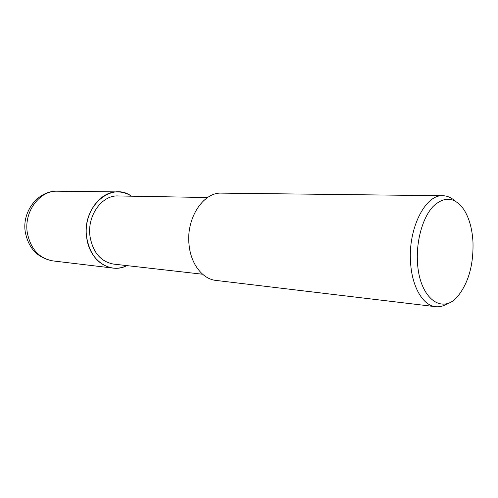<?xml version="1.0" encoding="UTF-8"?>
<svg xmlns="http://www.w3.org/2000/svg" width="498" height="498" viewBox="0 0 498 498"><rect width="100%" height="100%" fill="white"/><g stroke="black" fill="none" stroke-linecap="round" stroke-linejoin="round"><path stroke-width="0.75" d="M126.903 265.608C110.245 274.523 88.993 260.354 86.621 236.917C81.977 206.458 111.583 181.185 131.447 196.187C111.583 181.185 81.983 206.458 86.621 236.917C88.993 260.354 110.245 274.523 126.897 265.608M202.586 274.23L113.606 264.096C100.721 261.711 92.84 252.411 89.964 236.183C87.019 215.64 101.922 194.979 118.07 195.957L207.61 197.519M448.125 303.189C444.048 305.99 439.871 307.16 435.601 306.687C422.995 305.585 411.908 286.873 410.564 262.34C407.962 228.514 425.41 194.251 442.865 195.726C447.16 195.82 451.151 197.525 454.836 200.837M435.601 306.687L215.895 280.405C202.63 279.11 190.859 264.121 189.072 244.96C185.835 218.572 203.209 191.979 221.616 193.131L442.865 195.726M472.982 242.121C473.567 264.5 468.637 282.385 458.179 295.781C442.604 315.558 419.154 298.545 417.48 262.066C416.166 240.627 422.746 217.558 432.999 206.564C444.39 195.901 454.668 196.872 463.831 209.49C469.191 217.931 472.241 228.806 472.982 242.121M126.94 265.615C122.415 267.8 117.733 268.627 112.897 268.08C98.579 265.378 89.814 254.988 86.602 236.917C83.303 213.978 99.905 190.915 117.883 191.911C122.751 192.004 127.283 193.429 131.491 196.187M27.228 232.261C23.96 211.314 39.908 190.292 57.376 191.201L57.376 191.201C38.165 190.441 21.906 211.376 25.242 231.807C28.392 248.284 37.587 257.976 52.813 260.896L52.813 260.896C38.919 258.319 30.384 248.776 27.228 232.261M112.897 268.08L52.813 260.896M117.883 191.911L57.376 191.201"/></g></svg>
